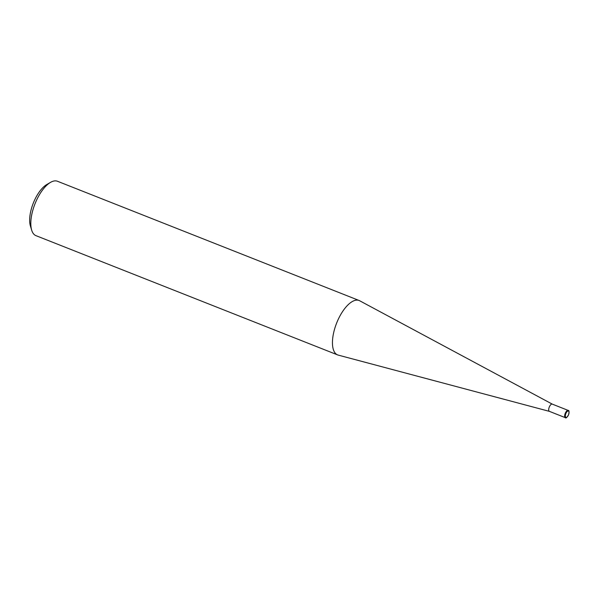 <?xml version="1.0" encoding="UTF-8"?>
<svg xmlns="http://www.w3.org/2000/svg" width="599" height="599" viewBox="0 0 599 599"><rect width="100%" height="100%" fill="white"/><g stroke="black" fill="none" stroke-linecap="round" stroke-linejoin="round"><path stroke-width="0.9" d="M36.165 235.729A29.246 12.594 -68.4 0 1 35.955 235.654A29.246 12.594 -68.4 0 1 35.753 235.572A29.246 12.594 -68.4 0 1 31.672 230.151A29.246 12.594 -68.4 0 1 34.997 203.825A29.246 12.594 -68.4 0 1 50.578 182.343A29.246 12.594 -68.4 0 1 57.459 181.257L359.108 300.496A29.246 12.594 111.6 0 0 336.735 322.831A29.246 12.594 111.6 0 0 337.402 354.81A29.246 12.594 111.6 0 0 337.604 354.9A29.246 12.594 111.6 0 0 338.203 355.095L549.425 411.371M50.578 182.343L46.789 184.529A25.345 10.909 111.6 0 0 33.289 203.151A25.345 10.909 111.6 0 0 30.407 225.965L31.672 230.151M552.278 404.123A3.894 1.677 -68.4 0 0 552.248 404.108A3.894 1.677 -68.4 0 0 549.268 407.088A3.894 1.677 -68.4 0 0 549.358 411.348A3.894 1.677 -68.4 0 0 549.38 411.356A3.894 1.677 -68.4 0 1 549.38 411.356A3.894 1.677 -68.4 0 1 549.358 411.348A3.894 1.677 -68.4 0 1 549.283 407.05A3.894 1.677 -68.4 0 1 552.278 404.123L359.685 300.765A29.246 12.594 111.6 0 0 359.31 300.586A29.246 12.594 111.6 0 0 359.108 300.496M565.314 417.653A3.894 1.677 111.6 0 0 565.344 417.668C565.86 418.514 566.946 417.54 568.593 414.748C569.252 411.693 569.14 410.255 568.249 410.435L568.204 410.42A3.894 1.677 111.6 0 0 565.224 413.392A3.894 1.677 111.6 0 0 565.314 417.653M565.905 417.361A3.407 1.468 -68.4 0 1 565.838 413.61A3.407 1.468 -68.4 0 1 568.458 411.041A3.407 1.468 -68.4 0 1 568.526 414.8A3.407 1.468 -68.4 0 1 565.905 417.361M568.234 410.427A3.894 1.677 111.6 0 0 568.204 410.42L552.248 404.108M35.955 235.654L337.604 354.9M549.38 411.356L565.344 417.668"/></g></svg>
